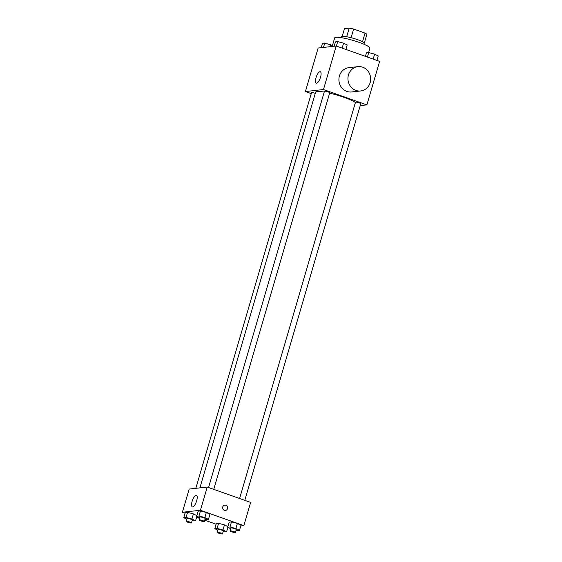 <?xml version="1.0" encoding="UTF-8"?>
<svg xmlns="http://www.w3.org/2000/svg" width="562" height="562" viewBox="0 0 562 562"><rect width="100%" height="100%" fill="white"/><g stroke="black" fill="none" stroke-linecap="round" stroke-linejoin="round"><path stroke-width="0.84" d="M342.216 36.354L344.471 28.627L349.227 28.1A11.844 1.798 -163.7 0 1 353.624 29.055L365.047 33.095A11.844 1.798 -163.7 0 1 366.86 34.338L364.373 42.838M341.113 37.661L341.38 36.755A12.238 1.862 16.3 0 1 353.646 38.399A12.238 1.862 16.3 0 1 364.864 43.618L364.598 44.524M346.698 36.734L349.227 28.1M362.525 41.707L365.047 33.095M351.095 37.703L353.624 29.055M368.609 52.596L369.887 48.241A18.349 2.789 -163.7 0 0 353.055 40.408A18.349 2.789 -163.7 0 0 334.657 37.935L332.163 46.463M311.257 93.608L305.419 91.543L318.141 48.023L336.202 46.021L379.617 61.37L366.888 104.89L360.221 105.628M355.402 102.509A21.412 3.253 -163.7 0 0 329.627 93.144M324.211 92.056A21.412 3.253 -163.7 0 0 315.598 92.21L199.903 487.865M305.419 91.543L323.473 89.541L366.888 104.89M213.764 489.362L329.732 92.786A2.754 0.421 -163.7 0 0 327.203 91.613A2.754 0.421 -163.7 0 0 324.443 91.241L208.565 487.528M244.8 500.342L360.769 103.759A2.754 0.421 -163.7 0 0 358.247 102.586A2.754 0.421 -163.7 0 0 355.486 102.214L239.602 498.501M195.836 488.322L311.531 92.674A2.754 0.421 16.3 0 1 315.191 93.334A2.754 0.421 16.3 0 1 315.268 93.362M323.473 89.541L336.202 46.021M316.006 77.739A6.119 2.072 109.5 0 1 320.305 71.718A6.119 2.072 109.5 0 1 320.221 78.174A6.119 2.072 109.5 0 1 316.223 83.253A6.119 2.072 109.5 0 1 316.006 77.739M360.649 90.967L351.622 91.964A12.238 11.359 -96.3 0 1 338.984 81.061A12.238 11.359 -96.3 0 1 348.925 67.644L357.952 66.646A12.238 11.359 -96.3 0 1 362.694 67.201A12.238 11.359 -96.3 0 1 370.625 80.127A12.238 11.359 -96.3 0 1 360.649 90.967A12.238 11.359 -96.3 0 1 348.011 80.057A12.238 11.359 -96.3 0 1 357.952 66.646M185.081 513.225L182.383 512.27L189.176 489.059L207.238 487.057L250.645 502.407L243.859 525.618L240.782 525.962M199.714 517.785L196.686 516.267L198.168 511.188L200.451 510.935L206.338 512.488L209.949 514.293L206.338 512.488L204.856 517.567L208.46 519.372L205.004 519.316M217.845 530.191L214.81 528.673L216.293 523.594L218.576 523.341L224.463 524.894L227.905 526.615L224.463 524.894L222.981 529.973L226.591 531.778L223.128 531.722M182.383 512.27L200.444 510.268L243.859 525.618M216.117 524.198L204.751 520.18M199.552 518.34L196.581 517.286M230.757 528.758L227.722 527.24L229.212 522.161L231.488 521.908L237.382 523.461L240.986 525.266L237.382 523.461L235.892 528.54L239.503 530.345L236.047 530.289M186.802 519.211L183.774 517.7L185.256 512.621L187.539 512.368L193.426 513.921L196.869 515.642L193.426 513.921L191.944 519L195.548 520.805L192.092 520.742M200.444 510.268L207.238 487.057M192.127 501.36A6.119 2.072 109.5 0 1 196.426 495.347A6.119 2.072 109.5 0 1 196.342 501.803A6.119 2.072 109.5 0 1 192.345 506.882A6.119 2.072 109.5 0 1 192.127 501.36M224.828 505.126A2.677 2.487 -96.3 0 1 227.596 508.076A2.677 2.487 -96.3 0 1 222.65 508.062A2.677 2.487 -96.3 0 1 225.861 505.252A2.677 2.487 -96.3 0 1 225.418 510.451M183.774 517.7L186.057 517.447L191.944 519M191.452 522.927L192.302 520.026A2.754 0.421 -163.7 0 0 189.78 518.845A2.754 0.421 -163.7 0 0 187.02 518.48L186.17 521.381A2.754 0.421 -163.7 0 0 187.799 522.267A2.754 0.421 -163.7 0 0 191.452 522.927A2.754 0.421 -163.7 0 0 188.93 521.747A2.754 0.421 -163.7 0 0 186.17 521.381M195.548 520.805L196.855 516.352M185.256 512.621L187.539 512.368L193.426 513.921M186.057 517.447L187.539 512.368M196.686 516.267L198.969 516.014L204.856 517.567M204.371 521.494L205.214 518.593A2.754 0.421 -163.7 0 0 202.692 517.419A2.754 0.421 -163.7 0 0 199.932 517.047L199.081 519.948A2.754 0.421 -163.7 0 0 200.711 520.833A2.754 0.421 -163.7 0 0 204.371 521.494A2.754 0.421 -163.7 0 0 201.842 520.321A2.754 0.421 -163.7 0 0 199.081 519.948M208.46 519.372L209.949 514.293M198.168 511.188L200.451 510.935L206.338 512.488M198.969 516.014L200.451 510.935M214.81 528.673L217.094 528.421L222.981 529.973M222.496 533.9L223.339 530.999A2.754 0.421 -163.7 0 0 220.817 529.826A2.754 0.421 -163.7 0 0 218.056 529.453L217.206 532.355A2.754 0.421 -163.7 0 0 218.836 533.24A2.754 0.421 -163.7 0 0 222.496 533.9A2.754 0.421 -163.7 0 0 219.967 532.727A2.754 0.421 -163.7 0 0 217.206 532.355M226.591 531.778L227.891 527.325M216.293 523.594L218.576 523.341L224.463 524.894M217.094 528.421L218.576 523.341M227.722 527.24L230.006 526.987L235.892 528.54M235.408 532.467L236.258 529.566A2.754 0.421 -163.7 0 0 233.729 528.392A2.754 0.421 -163.7 0 0 230.968 528.02L230.125 530.921A2.754 0.421 -163.7 0 0 231.748 531.807A2.754 0.421 -163.7 0 0 235.408 532.467A2.754 0.421 -163.7 0 0 232.879 531.294A2.754 0.421 -163.7 0 0 230.125 530.921M239.503 530.345L240.986 525.266M229.212 522.161L231.488 521.908L237.382 523.461M230.006 526.987L231.488 521.908M321.218 47.679L322.497 43.288L324.78 43.035L332.451 45.487M330.049 46.702L330.667 44.588M323.494 47.426L324.78 43.035M334.13 46.246L335.409 41.862L337.692 41.609L343.579 43.162L347.19 44.967L345.883 49.442M342.132 48.114L343.579 43.162M336.385 46.084L337.692 41.609M365.419 56.348L366.452 52.835L368.728 52.582L374.622 54.135L378.226 55.94L376.919 60.415M373.168 59.087L374.622 54.135M367.422 57.057L368.728 52.582"/></g></svg>
